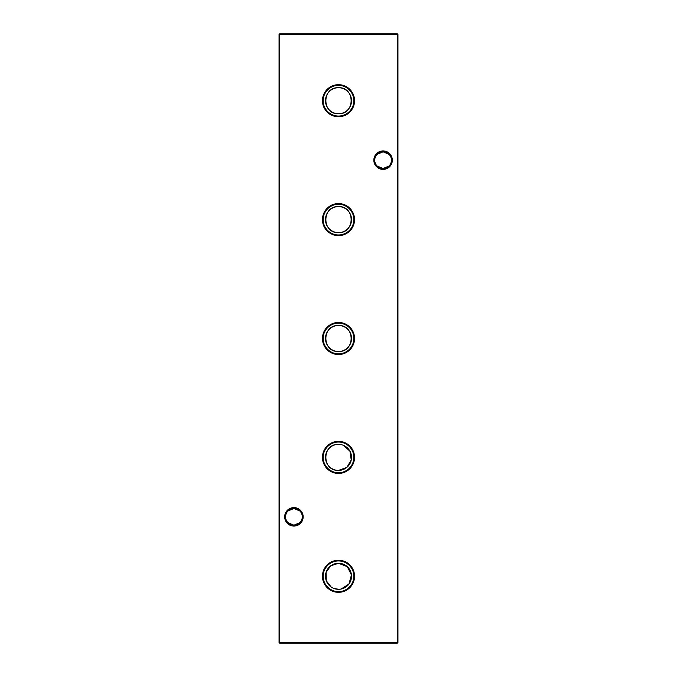 <?xml version="1.0" encoding="UTF-8"?>
<svg xmlns="http://www.w3.org/2000/svg" width="677" height="677" viewBox="0 0 677 677"><rect width="100%" height="100%" fill="white"/><g stroke="black" fill="none" stroke-linecap="round" stroke-linejoin="round"><path stroke-width="1.02" d="M338.5 560.234A16.045 16.045 0 0 0 322.455 576.279A16.045 16.045 0 0 0 338.5 592.316A16.045 16.045 0 0 0 354.545 576.279A16.045 16.045 0 0 0 338.5 560.234M338.5 560.928A15.351 15.351 0 0 0 323.149 576.279A15.351 15.351 0 0 0 338.5 591.622A15.351 15.351 0 0 0 353.851 576.279A15.351 15.351 0 0 0 338.5 560.928M341.123 589.024L348.943 584.039L351.448 574.959L347.293 566.674L338.5 563.256A13.015 13.015 0 0 0 325.485 576.279A13.015 13.015 0 0 0 338.5 589.295A13.015 13.015 0 0 0 351.515 576.279A13.015 13.015 0 0 0 338.5 563.256L330.655 565.887L326.069 572.403L326.289 580.781L331.18 587.044M333.389 588.245L338.5 589.295M338.5 441.345A16.045 16.045 0 0 0 322.455 457.39A16.045 16.045 0 0 0 338.5 473.426A16.045 16.045 0 0 0 354.545 457.39A16.045 16.045 0 0 0 338.5 441.345M338.5 442.039A15.351 15.351 0 0 0 323.149 457.39A15.351 15.351 0 0 0 338.5 472.732A15.351 15.351 0 0 0 353.851 457.39A15.351 15.351 0 0 0 338.5 442.039M338.5 444.366C321.643 443.613 321.71 471.2 338.5 470.405A13.015 13.015 0 0 0 351.515 457.39A13.015 13.015 0 0 0 338.5 444.366A13.015 13.015 0 0 0 325.485 457.39A13.015 13.015 0 0 0 338.5 470.405L346.836 467.392L351.245 460.022L349.941 451.178L343.62 445.415M338.5 322.455A16.045 16.045 0 0 0 322.455 338.5A16.045 16.045 0 0 0 338.5 354.545A16.045 16.045 0 0 0 354.545 338.5A16.045 16.045 0 0 0 338.5 322.455M338.5 323.149A15.351 15.351 0 0 0 323.149 338.5A15.351 15.351 0 0 0 338.5 353.851A15.351 15.351 0 0 0 353.851 338.5A15.351 15.351 0 0 0 338.5 323.149M338.5 325.485A13.015 13.015 0 0 0 325.485 338.5A13.015 13.015 0 0 0 338.5 351.515C355.315 352.294 355.332 324.715 338.5 325.485C321.643 324.723 321.71 352.319 338.5 351.515A13.015 13.015 0 0 0 351.515 338.5A13.015 13.015 0 0 0 338.5 325.485M338.5 203.574A16.045 16.045 0 0 0 322.455 219.61A16.045 16.045 0 0 0 338.5 235.655A16.045 16.045 0 0 0 354.545 219.61A16.045 16.045 0 0 0 338.5 203.574M338.5 204.268A15.351 15.351 0 0 0 323.149 219.61A15.351 15.351 0 0 0 338.5 234.961A15.351 15.351 0 0 0 353.851 219.61A15.351 15.351 0 0 0 338.5 204.268M338.5 206.595A13.015 13.015 0 0 0 325.485 219.61A13.015 13.015 0 0 0 338.5 232.634C355.315 233.404 355.332 205.833 338.5 206.595C321.643 205.833 321.71 233.43 338.5 232.634A13.015 13.015 0 0 0 351.515 219.61A13.015 13.015 0 0 0 338.5 206.595M338.5 84.684A16.045 16.045 0 0 0 322.455 100.721A16.045 16.045 0 0 0 338.5 116.766A16.045 16.045 0 0 0 354.545 100.721A16.045 16.045 0 0 0 338.5 84.684M338.5 85.378A15.351 15.351 0 0 0 323.149 100.721A15.351 15.351 0 0 0 338.5 116.072A15.351 15.351 0 0 0 353.851 100.721A15.351 15.351 0 0 0 338.5 85.378M338.5 87.705A13.015 13.015 0 0 0 325.485 100.721A13.015 13.015 0 0 0 338.5 113.744C355.315 114.515 355.332 86.944 338.5 87.705C321.643 86.944 321.71 114.54 338.5 113.744A13.015 13.015 0 0 0 351.515 100.721A13.015 13.015 0 0 0 338.5 87.705M287.937 511.008L293.92 508.478A8.352 8.352 0 0 0 285.567 516.83A8.352 8.352 0 0 0 293.92 525.183L287.937 522.661M293.92 526.071A9.241 9.241 0 0 1 284.67 516.83A9.241 9.241 0 0 1 293.92 507.589A9.241 9.241 0 0 1 303.161 516.83A9.241 9.241 0 0 1 293.92 526.071M377.097 154.339L383.08 151.817A8.352 8.352 0 0 0 374.728 160.17A8.352 8.352 0 0 0 383.08 168.522L377.097 165.992M383.08 169.411A9.241 9.241 0 0 1 373.839 160.17A9.241 9.241 0 0 1 383.08 150.929A9.241 9.241 0 0 1 392.33 160.17A9.241 9.241 0 0 1 383.08 169.411M389.063 165.992L383.08 168.522A8.352 8.352 0 0 0 391.433 160.17A8.352 8.352 0 0 0 383.08 151.817L389.063 154.339M299.903 522.661L293.92 525.183A8.352 8.352 0 0 0 302.272 516.83A8.352 8.352 0 0 0 293.92 508.478L299.903 511.008M397.941 34.442L397.941 642.558L397.348 642.558L397.348 34.442L279.652 34.442L279.652 642.558L397.348 642.558L397.348 643.15L279.652 643.15L279.059 642.558L279.059 34.442L279.652 33.85L397.348 33.85L397.941 34.442L397.348 33.85M341.14 444.637L339.82 444.434M397.348 643.15L397.941 642.558M279.059 642.558L279.652 643.15M279.059 34.442L279.652 33.85"/></g></svg>
